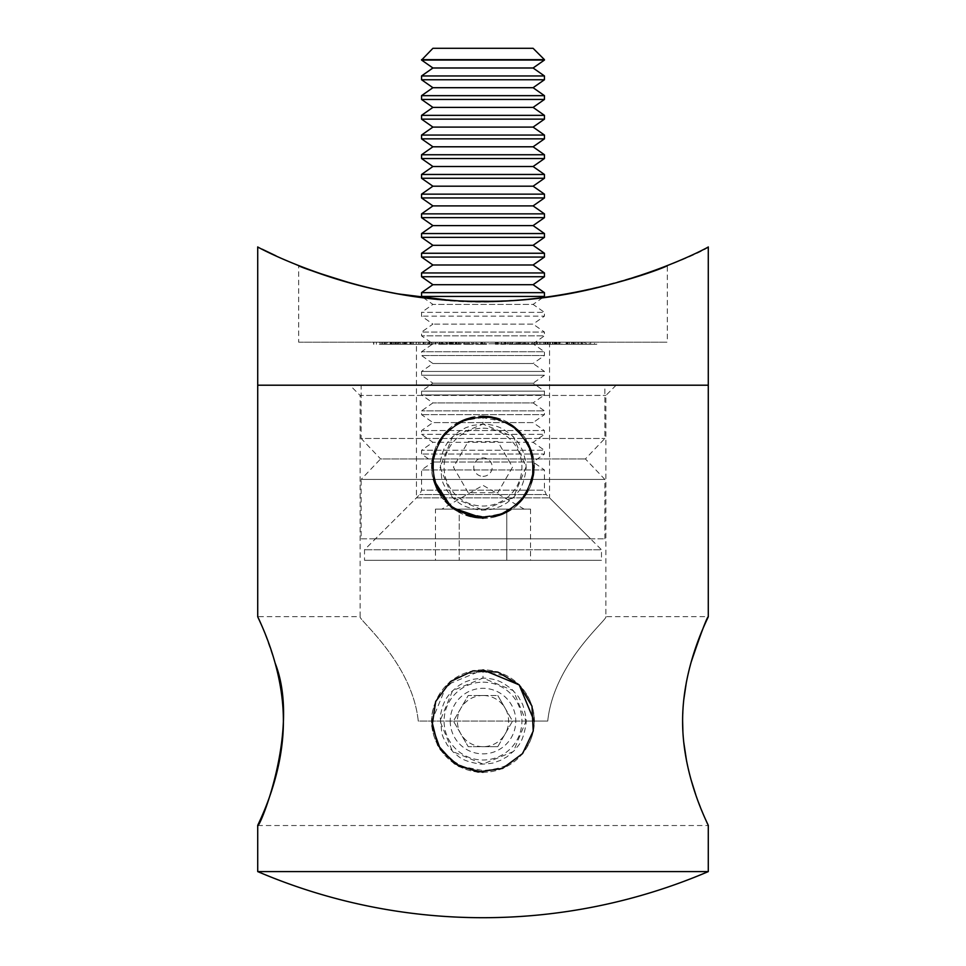<?xml version="1.0" encoding="UTF-8"?>
<svg xmlns="http://www.w3.org/2000/svg" width="966" height="966" viewBox="0 0 966 966"><rect width="100%" height="100%" fill="white"/><g stroke="black" fill="none" stroke-linecap="round" stroke-linejoin="round"><path stroke-width="0.72" stroke-dasharray="4.83 3.62" d="M526.011 721.083L547.734 721.083L526.011 721.083L513.381 751.536L483.012 764.094L452.583 751.5L439.989 721.083L452.595 690.666L483 678.072L513.417 690.69L526.011 721.083M275.153 663.171C265.167 633.467 259.359 617.95 257.717 616.634L360.113 616.634L360.113 395.444L605.887 395.444L360.113 395.444L349.873 385.205L616.127 385.205L349.873 385.205M418.266 721.083C412.24 662.64 357.529 618.989 360.113 616.634C357.372 618.844 412.168 662.447 418.266 721.083L439.989 721.083L418.266 721.083C412.24 662.64 357.529 618.989 360.113 616.634C357.372 618.844 412.168 662.447 418.266 721.083L547.734 721.083C553.76 662.64 608.471 618.989 605.887 616.634C608.628 618.844 553.832 662.447 547.734 721.083C553.76 662.64 608.471 618.989 605.887 616.634C608.628 618.844 553.832 662.447 547.734 721.083L418.266 721.083M616.127 385.205L605.887 395.444L605.887 616.634L708.283 616.634M691.064 662.386L686.452 681.755M683.711 700.133L682.612 721.083M682.877 731.443L683.674 741.791M686.633 761.365L690.932 779.333M695.725 794.632L704.975 818.178M707.341 823.479L708.187 825.314M257.717 385.205L708.283 385.205L257.717 385.205M257.717 871.598L708.283 871.598M483 417.662C467.616 419.377 458.077 422.154 454.382 426.03L440.242 439.627C434.519 447.946 431.633 457.111 431.56 467.133C431.633 477.144 434.531 486.321 440.255 494.652C442.126 499.543 449.806 505.604 463.269 512.813L483.048 516.593C507.705 514.395 511.34 508.321 519.394 502.079C529.211 492.382 534.222 480.718 534.44 467.097C534.355 457.075 531.457 447.91 525.745 439.615C523.838 434.676 516.158 428.626 502.706 421.442L483 417.662L483 424.122L513.429 436.729L526.011 467.097L513.405 497.538L483.012 510.133L452.583 497.538L439.989 467.121L452.583 436.717L483 424.122C495.486 424.557 500.412 427.914 503.274 429.194L511.654 435.05L518.476 442.802L522.703 450.603C525.745 460.13 526.772 467.037 525.806 471.299C522.352 490.197 518.247 491.006 514.371 496.548L506.957 502.851L500.46 506.438L493.445 508.853C494.677 509.118 480.621 510.821 478.834 509.939C459.864 506.45 459.14 502.392 453.513 498.432L447.258 491.054L443.273 483.616L441.86 479.655L440.194 462.931C443.008 446.063 448.188 441.957 451.629 437.707L459.079 431.391L465.552 427.817L472.567 425.402L483 424.122M483 671.624C467.616 673.326 458.077 676.115 454.382 679.979L440.242 693.588C434.519 701.908 431.633 711.073 431.56 721.095C431.633 731.105 434.531 740.27 440.255 748.602C442.126 753.504 449.806 759.554 463.269 766.775L483.048 770.554C507.705 768.356 511.34 762.283 519.394 756.04C529.211 746.332 534.222 734.667 534.44 721.047C534.355 711.036 531.457 701.871 525.745 693.564C523.838 688.637 516.158 682.576 502.706 675.403L483 671.624L483 678.072C495.486 678.518 500.412 681.863 503.274 683.155L511.654 689.012L518.476 696.764L522.703 704.564C525.745 714.091 526.772 720.986 525.806 725.261C522.352 744.158 518.247 744.967 514.371 750.51L506.957 756.801L500.46 760.387L493.445 762.814C494.677 763.08 480.621 764.77 478.834 763.889C459.864 760.411 459.14 756.354 453.513 752.393L447.258 745.015L443.273 737.577L441.86 733.617L440.194 716.893C443.008 700.024 448.188 695.918 451.629 691.668L459.079 685.341L465.552 681.779L472.567 679.364L483 678.072M566.438 342.193L578.9 342.193L566.438 342.193L566.438 344.246L567.561 344.246L567.561 342.193M561.862 342.193L569.505 342.193L561.862 342.193L561.862 344.246L566.124 344.246L566.124 342.193L566.873 342.193L559.374 342.193L566.873 342.193L566.873 344.246L559.374 344.246L566.148 344.246L564.941 344.246L564.941 342.193M517.498 342.193L508.937 342.193L519.201 342.193L517.498 342.193L517.498 344.246L518.984 344.246L518.984 342.193M504.155 342.193L495.341 342.193L505.025 342.193L504.155 342.193L504.155 344.246L505.677 344.246L505.677 342.193M505.677 344.246L495.341 344.246L505.025 344.246L505.025 342.193L504.155 344.246M484.763 342.193L475.9 342.193L486.49 342.193L477.554 342.193L484.763 342.193L484.763 344.246L483.169 344.246L483.169 342.193M462.424 342.193L473.352 342.193L462.279 342.193L462.279 344.246L462.424 342.193M466.989 344.246L473.521 344.246L473.521 342.193L473.352 344.246L466.989 344.246L466.989 342.193M435.243 342.193L423.362 342.193L435.69 342.193L435.69 344.246L435.243 342.193M432.804 344.246L423.362 344.246L430.015 344.246L425.728 344.246L425.728 342.193L426.187 344.246L432.804 344.246L432.804 342.193M382.753 344.246L396.326 344.246L384.226 344.246L384.226 342.193L397.726 342.193L397.726 344.246L396.326 344.246L396.326 342.193L373.588 342.193L382.753 342.193L382.79 344.246L382.753 342.193M416.443 342.193L549.557 342.193L416.443 342.193L416.443 497.852L549.557 497.852L416.443 497.852L375.472 538.811L590.528 538.811L375.472 538.811M298.675 342.193L667.325 342.193L298.675 342.193L298.675 265.602M401.192 342.193L391.773 342.193L403.583 342.193L401.192 342.193L401.192 344.246L407.205 344.246L407.205 342.193M412.204 344.246L419.944 344.246L405.829 344.246L405.829 342.193L413.496 342.193L404.5 342.193L419.944 342.193L405.829 342.193L406.915 342.193L406.915 344.246L412.204 344.246L412.204 342.193M403.691 342.193L404.5 342.193L404.5 344.246L403.691 344.246L403.691 342.193M418.483 342.193L423.796 342.193L417.831 342.193L418.483 342.193L418.483 344.246L423.796 344.246L423.796 342.193M436.149 342.193L447.355 342.193L435.883 342.193L435.883 344.246L436.149 342.193M439.264 344.246L447.355 344.246L441.112 344.246L445.93 344.246L445.93 342.193L445.652 344.246L439.264 344.246L439.264 342.193M451.062 342.193L451.013 344.246L451.062 342.193L458.56 342.193L449.431 342.193L460.818 342.193L451.702 342.193L451.702 344.246L451.786 342.193L455.626 342.193L451.062 342.193M452.173 344.246L460.818 344.246L449.347 344.246L449.347 342.193L449.431 344.246L452.173 344.246L452.173 342.193M450.603 342.193L450.204 344.246L450.603 342.193M527.291 342.193L536.589 342.193L536.589 344.246L536.142 342.193L527.291 342.193L527.291 344.246L528.088 344.246L528.088 342.193L528.088 344.246L526.675 344.246L526.675 342.193M550.427 342.193L536.19 342.193L554.279 342.193L550.427 342.193L550.427 344.246L551.755 344.246L551.755 342.193M581.001 342.193L572.089 342.193L584.285 342.193L584.285 344.246L584.188 342.193L573.732 342.193L581.001 342.193L581.001 344.246L574.42 344.246L574.42 342.193L573.478 342.193L573.478 344.246L572.089 344.246L572.089 342.193L573.297 342.193L573.297 344.246L582.136 344.246L582.136 342.193M582.788 342.193L596.771 342.193L582.788 342.193L582.788 344.246L583.754 344.246L583.754 342.193M361.139 538.811L604.861 538.811L361.139 538.811L361.139 479.414L604.861 479.414L361.139 479.414L380.592 458.935L585.408 458.935L380.592 458.935L361.139 438.455L604.861 438.455L361.139 438.455L361.139 385.205L604.861 385.205L361.139 385.205M708.283 246.946C712.123 248.347 562.924 320.326 423.205 297.613C463.137 302.418 502.996 302.418 542.795 297.613L533.087 304.399L432.913 304.399L533.087 304.399L544.438 312.356L421.562 312.356L544.438 312.356L544.438 316.148L421.562 316.148L544.438 316.148L533.087 324.105L432.913 324.105L533.087 324.105L544.438 332.062L421.562 332.062L544.438 332.062L544.438 335.854L421.562 335.854L544.438 335.854L533.087 343.799L432.913 343.799L533.087 343.799L544.438 351.757L421.562 351.757L544.438 351.757L544.438 355.548L421.562 355.548L544.438 355.548L533.087 363.506L432.913 363.506L533.087 363.506L544.438 371.463L421.562 371.463L544.438 371.463L544.438 375.255L421.562 375.255L544.438 375.255L533.087 383.2L432.913 383.2L533.087 383.2L544.438 391.158L421.562 391.158L544.438 391.158L544.438 394.949L421.562 394.949L544.438 394.949L533.087 402.907L432.913 402.907L533.087 402.907L544.438 410.864L421.562 410.864L544.438 410.864L544.438 414.655L421.562 414.655L544.438 414.655L533.087 422.601L432.913 422.601L533.087 422.601L544.438 430.558L421.562 430.558L544.438 430.558L544.438 434.35L421.562 434.35L544.438 434.35L533.087 442.307L432.913 442.307L533.087 442.307L544.438 450.265L421.562 450.265L544.438 450.265L544.438 454.056L421.562 454.056L544.438 454.056L533.087 462.002L432.913 462.002L533.087 462.002L544.438 469.959L421.562 469.959L544.438 469.959L544.438 490.185L421.562 490.185L544.438 490.185L546.237 494.532L419.763 494.532L546.237 494.532L601.48 549.763L364.52 549.763L601.48 549.763L601.48 560.316L364.52 560.316L601.48 560.316M554.17 296.091C621.44 286.274 667.856 264.998 667.325 265.602L667.325 342.193M447.198 299.943L446.207 299.871M379.3 290.247L354.788 284.33M396.531 293.616L357.287 284.994M295.813 264.442L275.974 255.821M262.16 249.192L257.717 246.946M373.83 344.246L373.83 342.193M373.588 344.246L373.588 342.193M381.691 344.246L381.691 342.193M380.121 344.246L380.121 342.193M384.396 344.246L384.396 342.193M390.131 344.246L390.131 342.193M391.23 344.246L391.23 342.193M379.336 344.246L382.717 344.246L379.336 344.246L379.336 342.193L376.402 342.193L382.717 342.193L379.336 342.193M376.402 344.246L376.402 342.193M382.717 344.246L382.717 342.193M394.128 344.246L394.128 342.193M386.315 344.246L386.315 342.193M387.414 344.246L395.251 344.246L387.414 344.246L387.414 342.193L385.277 342.193L395.251 342.193L387.414 342.193M384.347 344.246L385.277 344.246L385.277 342.193L384.347 342.193L384.347 344.246M396.193 344.246L395.251 344.246L395.251 342.193L396.193 342.193L396.193 344.246M393.065 344.246L393.065 342.193M390.795 344.246L390.795 342.193M407.205 344.246L392.027 344.246L392.027 342.193M392.027 344.246L391.773 342.193M391.773 344.246L398.946 344.246L398.946 342.193M398.946 344.246L397.424 344.246L397.424 342.193M397.424 344.246L398.415 344.246L398.415 342.193M398.415 344.246L399.936 344.246L399.936 342.193M399.936 344.246L402.327 344.246L402.327 342.193M402.327 344.246L403.583 344.246L403.583 342.193M403.583 344.246L401.192 344.246M403.909 344.246L395.915 344.246L403.909 344.246L403.909 342.193L395.915 342.193L403.909 342.193M400.202 344.246L400.202 342.193M395.915 344.246L395.915 342.193M413.496 344.246L413.496 342.193M405.998 344.246L405.998 342.193M416.153 344.246L416.153 342.193M409.934 344.246L409.934 342.193M410.791 344.246L410.791 342.193M419.944 344.246L419.944 342.193M405.829 344.246L406.915 344.246L405.829 344.246M423.796 344.246L423.144 344.246L423.144 342.193M423.144 344.246L417.831 344.246L417.831 342.193M417.831 344.246L418.483 344.246M424.219 344.246L424.219 342.193M423.362 344.246L423.362 342.193M430.015 344.246L430.015 342.193M428.409 344.246L428.409 342.193M432.104 344.246L427.334 344.246L427.334 342.193L434.108 342.193L434.108 344.246L432.104 344.246L432.104 342.193L427.636 342.193L427.636 344.246L433.806 344.246L433.806 342.193L432.104 342.193M429.327 344.246L429.327 342.193M439.385 344.246L439.385 342.193M446.364 344.246L446.364 342.193M447.355 344.246L447.355 342.193M441.112 344.246L441.112 342.193M442.778 344.246L442.778 342.193M439.832 344.246L444.324 344.246L444.324 342.193L437.465 342.193L437.465 344.246L439.832 344.246L439.832 342.193L444.143 342.193L444.143 344.246L437.646 344.246L437.646 342.193L439.832 342.193M441.969 344.246L441.969 342.193M453.392 344.246L453.392 342.193M456.954 344.246L456.954 342.193M458.56 344.246L458.56 342.193M453.054 344.246L453.054 342.193M456.689 344.246L456.689 342.193M460.83 344.246L460.818 342.193L460.83 344.246M459.285 344.246L459.285 342.193M458.608 344.246L458.608 342.193M456.326 344.246L456.326 342.193M455.626 344.246L455.626 342.193M455.312 344.246L455.312 342.193M468.969 344.246L468.969 342.193M463.934 344.246L463.801 342.193L472 342.193L472 344.246L463.934 344.246L471.843 344.246L471.843 342.193L463.934 342.193L463.934 344.246M467.109 344.246L467.109 342.193M465.008 344.246L465.008 342.193M468.739 344.246L468.739 342.193M483.169 344.246L476.166 344.246L476.166 342.193L476.19 344.246L481.949 344.246L481.949 342.193M481.949 344.246L482.807 344.246L482.807 342.193M482.807 344.246L480.899 344.246L480.899 342.193M480.899 344.246L475.9 344.246L475.9 342.193M475.9 344.246L481.611 344.246L481.611 342.193M481.611 344.246L486.49 344.246L486.49 342.193M486.49 344.246L484.823 344.246L484.823 342.193M484.823 344.246L481.491 344.246L481.491 342.193M481.491 344.246L477.554 344.246L477.554 342.193M477.554 344.246L481.297 344.246L481.297 342.193M481.297 344.246L484.763 344.246M507.379 344.246L507.379 342.193M505.858 344.246L505.858 342.193M505.556 344.246L505.556 342.193M501.463 344.246L501.463 342.193M495.341 344.246L495.341 342.193M496.862 344.246L496.862 342.193M498.239 344.246L498.239 342.193M501.571 344.246L501.571 342.193M505.025 344.246L505.049 342.193M518.984 344.246L521.978 344.246L521.978 342.193M521.978 344.246L520.493 344.246L520.493 342.193M520.493 344.246L519.962 342.193M519.962 344.246L516.255 344.246L516.255 342.193M516.255 344.246L508.937 344.246L508.937 342.193M508.937 344.246L510.41 344.246L510.41 342.193M510.41 344.246L512.705 344.246L512.705 342.193M512.705 344.246L516.194 344.246L516.194 342.193M516.194 344.246L519.201 344.246L519.201 342.193M519.201 344.246L517.498 344.246M526.675 344.246L522.292 344.246L522.292 342.193M522.292 344.246L523.705 344.246L523.705 342.193M523.705 344.246L524.466 344.246L524.466 342.193M524.466 344.246L536.142 344.246L532.652 344.246L532.652 342.193M532.652 344.246L527.291 344.246M528.462 344.246L534.669 344.246L528.462 344.246L528.462 342.193L525.782 342.193L534.669 342.193L528.462 342.193M525.407 344.246L525.782 342.193L525.407 344.246M535.007 344.246L534.669 342.193L535.007 344.246M532 344.246L532 342.193M551.755 344.246L557.744 344.246L557.744 342.193M557.744 344.246L556.416 344.246L556.416 342.193M556.416 344.246L555.378 344.246L555.378 342.193M555.378 344.246L554.774 342.193M554.774 344.246L552.999 344.246L552.999 342.193L552.963 344.246L548.265 344.246L548.265 342.193L548.265 344.246L545.875 344.246L545.875 342.193M545.875 344.246L536.19 344.246L536.19 342.193M536.19 344.246L537.555 344.246L537.555 342.193M537.555 344.246L545.392 344.246L545.392 342.193M545.392 344.246L543.339 344.246L543.339 342.193M543.339 344.246L544.667 344.246L544.667 342.193M544.667 344.246L552.492 344.246L552.492 342.193M552.492 344.246L550.427 344.246M564.941 344.246L554.556 344.246L554.556 342.193M554.556 344.246L555.752 344.246L555.752 342.193M555.752 344.246L557.032 344.246L557.032 342.193M557.032 344.246L559.338 344.246L559.338 342.193M559.338 344.246L568.117 344.246L568.117 342.193M568.117 344.246L569.505 344.246L567.175 344.246L567.175 342.193M567.175 344.246L561.862 344.246M560.099 344.246L559.374 344.246L559.374 342.193L560.099 342.193L560.099 344.246M566.148 344.246L566.873 344.246L566.148 344.246L566.148 342.193M567.561 344.246L578.9 344.246L578.9 342.193M578.9 344.246L577.777 344.246L577.777 342.193M577.777 344.246L566.438 344.246M574.42 344.246L573.478 344.246L574.42 344.246M572.089 344.246L573.297 344.246L572.089 344.246M582.136 344.246L584.188 344.246L582.667 344.246L582.667 342.193M582.667 344.246L577.656 344.246L577.656 342.193M577.656 344.246L573.732 344.246L573.732 342.193M573.732 344.246L581.001 344.246M581.882 344.246L575.857 344.246L582.764 344.246L581.882 344.246L581.882 342.193L575.857 342.193L581.882 342.193M575.857 344.246L575.857 342.193M582.764 344.246L582.764 342.193M581.556 344.246L581.556 342.193M583.754 344.246L596.771 344.246L596.771 342.193M596.771 344.246L591.941 344.246L591.941 342.193M591.941 344.246L590.661 344.246L590.661 342.193M590.661 344.246L594.537 344.246L594.537 342.193M594.537 344.246L590.455 344.246L590.455 342.193M590.455 344.246L586.591 344.246L586.591 342.193M586.591 344.246L585.299 344.246L585.299 342.193M585.299 344.246L589.175 344.246L589.175 342.193M589.175 344.246L582.788 344.246M483 415.923A51.198 51.198 0 0 0 431.802 467.133A51.198 51.198 0 0 0 483 518.331A51.198 51.198 0 0 0 527.339 441.522A51.198 51.198 0 0 0 438.661 441.522A51.198 51.198 0 0 0 483 518.331A51.198 51.198 0 0 0 534.198 467.133A51.198 51.198 0 0 0 483 415.923L457.449 422.758L438.721 441.426L431.802 466.964L438.552 492.527L457.16 511.328L482.662 518.331L508.261 511.666L527.11 493.119L534.198 467.629L527.617 442.017L509.13 423.096L483.676 415.935L458.041 422.432L439.059 440.846L431.802 466.288L438.214 491.948L456.58 510.978L481.986 518.319L507.669 511.992L526.772 493.698L534.186 468.305L527.943 442.609L509.71 423.446L484.352 415.948L458.633 422.106L439.409 440.279L431.826 465.612L437.888 491.356L456 510.628L481.31 518.295L507.078 512.318L526.41 494.266L534.162 468.981L528.269 443.201L510.29 423.808L485.029 415.972L459.224 421.78L439.772 439.699L431.85 464.936L437.574 490.752L455.433 510.265L480.633 518.271L506.474 512.632L526.047 494.834L534.138 469.657L528.583 443.805L510.857 424.171L485.693 415.996L459.828 421.478L440.134 439.132L431.874 464.26L437.272 490.148L454.865 509.903L479.969 518.235L505.87 512.934L525.685 495.401L534.101 470.333L528.885 444.408L511.412 424.545L486.369 416.044L460.432 421.176L440.508 438.576L431.923 463.583L436.97 489.545L454.298 509.529L479.293 518.199L505.266 513.236L525.299 495.969L534.053 471.01L529.175 445.012L511.98 424.919L487.045 416.092L461.036 420.874L440.882 438.009L431.971 462.919L436.68 488.941L453.742 509.142L478.617 518.138L504.663 513.526L524.924 496.524L533.993 471.674L529.465 445.616L512.535 425.306L487.721 416.141L461.651 420.596L441.269 437.465L432.031 462.243L436.39 488.325L453.199 508.756L477.953 518.078L504.047 513.803L524.526 497.067L533.932 472.35L529.742 446.232L513.079 425.692L488.385 416.213L462.255 420.319L441.667 436.91L432.104 461.567L436.125 487.709L452.643 508.358L477.276 518.005L503.431 514.081L524.127 497.611L533.86 473.014L530.02 446.847L513.622 426.091L489.062 416.286L462.883 420.041L442.066 436.366L432.176 460.903L435.847 487.093L452.112 507.959L476.6 517.921L502.815 514.347L523.729 498.154L533.775 473.69L530.274 447.475L514.166 426.501L489.726 416.37L463.499 419.787L442.476 435.835L432.273 460.227L435.594 486.466L451.569 507.548L475.936 517.836L502.187 514.6L523.318 498.685L533.691 474.354L530.539 448.103L514.697 426.924L490.402 416.467L464.127 419.534L442.899 435.304L432.357 459.562L435.34 485.838L451.037 507.126L475.272 517.74L501.559 514.842L522.896 499.217L533.582 475.03L530.781 448.731L515.216 427.334L491.066 416.563L464.755 419.292L443.322 434.772L432.466 458.898L435.098 485.21L450.518 506.703L474.608 517.631L500.931 515.083L522.473 499.736L533.474 475.695L531.022 449.359L515.747 427.769L491.73 416.684L465.395 419.051L443.744 434.253L432.575 458.234L434.869 484.582L449.999 506.269L473.932 517.522L500.291 515.325L522.038 500.255L533.365 476.359L531.252 449.987L516.255 428.204L492.394 416.805L466.023 418.821L444.179 433.734L432.708 457.57L434.64 483.942L449.48 505.834L473.268 517.39L499.651 515.542L521.592 500.774L533.232 477.023L531.469 450.627L516.774 428.638L493.058 416.926L466.663 418.604L444.626 433.227L432.828 456.906L434.422 483.302L448.973 505.387L472.615 517.257L499.011 515.759L521.145 501.282L533.099 477.687L531.686 451.267L517.269 429.097L493.723 417.058L467.303 418.399L445.072 432.732L432.973 456.242L434.217 482.662L448.478 504.94L471.951 517.124L498.371 515.965L520.698 501.777L532.954 478.339L531.892 451.919L517.776 429.544L494.375 417.215L467.942 418.193L445.531 432.237L433.118 455.59L434.012 482.022L447.983 504.481L471.287 516.967L497.731 516.158L520.239 502.272L532.797 479.003L532.085 452.559L518.271 430.003L495.039 417.36L468.595 418L446.002 431.742L433.275 454.926L433.819 481.37L447.487 504.01L470.635 516.81L497.079 516.351L519.768 502.755L532.64 479.655L532.266 453.211L518.754 430.474L495.691 417.529L469.247 417.807L446.461 431.259L433.444 454.274L433.637 480.718L447.004 503.54L469.983 516.641L496.427 516.532L519.297 503.238L532.471 480.307L532.447 453.863L519.237 430.945L496.343 417.698L469.899 417.638L446.944 430.776L433.613 453.622L433.468 480.066L446.534 503.069L469.331 516.472L495.775 516.701L518.814 503.721L532.29 480.959L532.616 454.515L519.708 431.428L496.995 417.88L470.551 417.469L447.427 430.305L433.794 452.969L433.299 479.414M468.22 492.732L453.44 467.133L468.22 441.522L497.78 441.522L512.56 467.133L497.78 492.732L468.22 492.732L453.44 467.133L468.22 441.522L497.78 441.522L512.56 467.133L497.78 492.732L468.22 492.732M483 428.216A38.918 38.918 0 0 1 516.701 486.586A38.918 38.918 0 0 1 449.299 486.586A38.918 38.918 0 0 1 483 428.216M483 476.347A9.213 9.213 0 0 0 490.982 462.521A9.213 9.213 0 0 0 475.018 462.521A9.213 9.213 0 0 0 483 476.347M497.78 746.682L483 746.682A25.599 25.599 0 0 0 505.17 733.882L497.78 746.682L468.22 746.682L453.44 721.083L468.22 695.484L483 695.484A25.599 25.599 0 0 1 505.17 708.283L512.56 721.083L505.17 733.882A25.599 25.599 0 0 0 505.17 708.283L497.78 695.484L512.56 721.083L497.78 746.682M483 695.484L497.78 695.484L468.22 695.484L453.44 721.083L460.83 733.882A25.599 25.599 0 0 0 483 746.682L468.22 746.682L460.83 733.882A25.599 25.599 0 0 1 483 695.484M483 669.885A51.198 51.198 0 0 0 431.802 721.083A51.198 51.198 0 0 0 508.599 765.434A51.198 51.198 0 0 0 508.599 676.743A51.198 51.198 0 0 0 431.802 721.083A51.198 51.198 0 0 0 483 772.293A51.198 51.198 0 0 0 534.198 721.083A51.198 51.198 0 0 0 483 669.885M483 682.177A38.918 38.918 0 0 1 516.701 740.548A38.918 38.918 0 0 1 449.299 740.548A38.918 38.918 0 0 1 483 682.177M450.228 721.083A32.772 32.772 0 0 0 499.386 749.471A32.772 32.772 0 0 0 499.386 692.707A32.772 32.772 0 0 0 450.228 721.083M530.539 560.316L435.461 560.316L530.539 560.316L530.539 509.118L518.645 509.118L530.539 509.118M435.461 509.118L506.764 509.118L506.764 560.316L506.764 509.118L459.236 509.118L459.236 560.316L459.236 509.118L435.461 509.118L435.461 560.316M506.764 509.118L518.645 509.118L506.764 509.118M518.645 509.118L483 509.118L518.645 509.118M447.355 509.118L483 509.118L447.355 509.118M421.562 296.453L544.438 296.453M421.562 292.662L544.438 292.662M432.913 284.704L533.087 284.704M421.562 276.747L544.438 276.747M421.562 272.955L544.438 272.955M432.913 264.998L533.087 264.998M421.562 257.053L544.438 257.053M421.562 253.261L544.438 253.261M432.913 245.304L533.087 245.304M421.562 237.346L544.438 237.346M421.562 233.555L544.438 233.555M432.913 225.597L533.087 225.597M421.562 217.652L544.438 217.652M421.562 213.86L544.438 213.86M432.913 205.903L533.087 205.903M421.562 197.945L544.438 197.945M421.562 194.154L544.438 194.154M432.913 186.196L533.087 186.196M421.562 178.251L544.438 178.251M421.562 174.46L544.438 174.46M432.913 166.502L533.087 166.502M421.562 158.545L544.438 158.545M421.562 154.753L544.438 154.753M432.913 146.796L533.087 146.796M421.562 138.85L544.438 138.85M421.562 135.059L544.438 135.059M432.913 127.101L533.087 127.101M421.562 119.144L544.438 119.144M421.562 115.352L544.438 115.352M432.913 107.395L533.087 107.395M421.562 99.45L544.438 99.45M421.562 95.658L544.438 95.658M432.913 87.701L533.087 87.701M421.562 79.743L544.438 79.743M421.562 75.952L544.438 75.952M432.913 67.994L533.087 67.994M421.562 60.049L544.438 60.049M432.913 48.3L533.087 48.3M421.562 59.651L544.438 59.651M534.198 721.083L519.201 684.882L483 669.885L446.799 684.882L431.802 721.083M410.405 344.246L410.405 342.193M411.118 344.246L411.118 342.193M431.645 344.246L431.645 342.193M496.222 344.246L496.222 342.193M497.671 344.246L497.671 342.193M510.483 344.246L510.483 342.193M511.835 344.246L511.835 342.193M518.597 344.246L518.597 342.193M539.463 344.246L539.463 342.193M540.827 344.246L540.827 342.193M545.681 344.246L545.681 342.193M547.734 344.246L547.734 342.193M257.717 825.532L708.283 825.532M360.113 616.634L360.113 395.444M604.861 538.811L604.861 479.414L585.408 458.935L604.861 438.455L604.861 385.205M549.557 342.193L549.557 497.852L590.528 538.811M405.297 342.193L405.297 344.246M450.096 342.193L450.096 344.246M547.191 342.193L547.191 344.246M554.279 342.193L554.279 344.246M569.505 342.193L569.505 344.246M558.263 342.193L558.263 344.246M567.948 342.193L567.948 344.246M573.092 342.193L573.092 344.246M571.594 342.193L571.594 344.246M423.205 297.613L432.913 304.399L421.562 312.356L421.562 316.148L432.913 324.105L421.562 332.062L421.562 335.854L432.913 343.799L421.562 351.757L421.562 355.548L432.913 363.506L421.562 371.463L421.562 375.255L432.913 383.2L421.562 391.158L421.562 394.949L432.913 402.907L421.562 410.864L421.562 414.655L432.913 422.601L421.562 430.558L421.562 434.35L432.913 442.307L421.562 450.265L421.562 454.056L432.913 462.002L421.562 469.959L421.562 490.185L419.763 494.532L364.52 549.763L364.52 560.316M524.164 509.118L483 485.343L441.836 509.118"/><path stroke-width="1.45" d="M708.187 825.314L708.283 825.532C709.237 826.196 682.491 777.787 682.612 721.264C682.407 664.523 709.249 615.946 708.283 616.634L708.283 246.946C710.058 246.499 605.537 303.264 483 301.235C360.246 303.227 256.328 246.62 257.717 246.946L257.717 385.205L708.283 385.205L257.717 385.205L257.717 616.634C256.751 615.91 283.521 664.475 283.388 720.89C283.581 777.799 256.714 826.244 257.717 825.532C259.299 829.13 300.957 728.412 275.153 663.171M708.283 616.634C706.714 617.89 700.966 633.141 691.064 662.386M686.452 681.755L683.711 700.133M682.612 721.083L682.877 731.443M683.674 741.791L686.633 761.365M690.932 779.333L695.725 794.632M704.975 818.178L707.341 823.479M708.283 825.532L708.283 871.598L257.717 871.598A573.454 573.454 0 0 0 708.283 871.598M354.788 284.33C318.357 273.173 299.653 266.93 298.675 265.602C297.926 264.938 350.416 288.834 423.205 297.613L396.531 293.616M533.087 284.704L544.438 276.747L421.562 276.747L432.913 284.704L533.087 284.704L544.438 292.662L544.438 296.453L542.795 297.613L554.17 296.091M667.325 265.602C670.295 265.71 557.672 310.919 447.198 299.943M446.207 299.871L398.149 293.906M397.907 293.857L379.3 290.247M357.287 284.994C332.751 278.28 312.26 271.422 295.813 264.442M275.974 255.821L262.16 249.192M544.438 296.453L421.562 296.453L423.205 297.613M544.438 292.662L421.562 292.662L421.562 296.453M533.087 264.998L544.438 257.053L421.562 257.053L432.913 264.998L533.087 264.998L544.438 272.955L421.562 272.955L421.562 276.747M533.087 245.304L544.438 237.346L421.562 237.346L432.913 245.304L533.087 245.304L544.438 253.261L421.562 253.261L421.562 257.053M533.087 225.597L544.438 217.652L421.562 217.652L432.913 225.597L533.087 225.597L544.438 233.555L421.562 233.555L421.562 237.346M533.087 205.903L544.438 197.945L421.562 197.945L432.913 205.903L533.087 205.903L544.438 213.86L421.562 213.86L421.562 217.652M533.087 186.196L544.438 178.251L421.562 178.251L432.913 186.196L533.087 186.196L544.438 194.154L421.562 194.154L421.562 197.945M533.087 166.502L544.438 158.545L421.562 158.545L432.913 166.502L533.087 166.502L544.438 174.46L421.562 174.46L421.562 178.251M533.087 146.796L544.438 138.85L421.562 138.85L432.913 146.796L533.087 146.796L544.438 154.753L421.562 154.753L421.562 158.545M533.087 127.101L544.438 119.144L421.562 119.144L432.913 127.101L533.087 127.101L544.438 135.059L421.562 135.059L421.562 138.85M533.087 107.395L544.438 99.45L421.562 99.45L432.913 107.395L533.087 107.395L544.438 115.352L421.562 115.352L421.562 119.144M533.087 87.701L544.438 79.743L421.562 79.743L432.913 87.701L533.087 87.701L544.438 95.658L421.562 95.658L421.562 99.45M533.087 67.994L544.438 60.049L421.562 60.049L432.913 67.994L533.087 67.994L544.438 75.952L421.562 75.952L421.562 79.743M421.562 59.651L544.438 59.651L533.087 48.3L432.913 48.3L421.562 60.049M483 669.885L519.201 684.882L534.198 721.083M431.802 721.083L437.852 745.221L454.551 763.659L477.977 772.039L502.598 768.393L522.582 753.565L533.22 731.069L532 706.218L519.201 684.882L497.864 672.095L473.014 670.875L450.518 681.513L435.69 701.497L432.043 726.106L440.436 749.531L458.862 766.243L483 772.293M433.299 479.414L451.436 507.44L483 518.331M257.717 825.532L257.717 871.598M432.913 284.704L421.562 292.662M544.438 272.955L544.438 276.747M432.913 264.998L421.562 272.955M544.438 253.261L544.438 257.053M432.913 245.304L421.562 253.261M544.438 233.555L544.438 237.346M432.913 225.597L421.562 233.555M544.438 213.86L544.438 217.652M432.913 205.903L421.562 213.86M544.438 194.154L544.438 197.945M432.913 186.196L421.562 194.154M544.438 174.46L544.438 178.251M432.913 166.502L421.562 174.46M544.438 154.753L544.438 158.545M432.913 146.796L421.562 154.753M544.438 135.059L544.438 138.85M432.913 127.101L421.562 135.059M544.438 115.352L544.438 119.144M432.913 107.395L421.562 115.352M544.438 95.658L544.438 99.45M432.913 87.701L421.562 95.658M544.438 75.952L544.438 79.743M432.913 67.994L421.562 75.952"/></g></svg>
